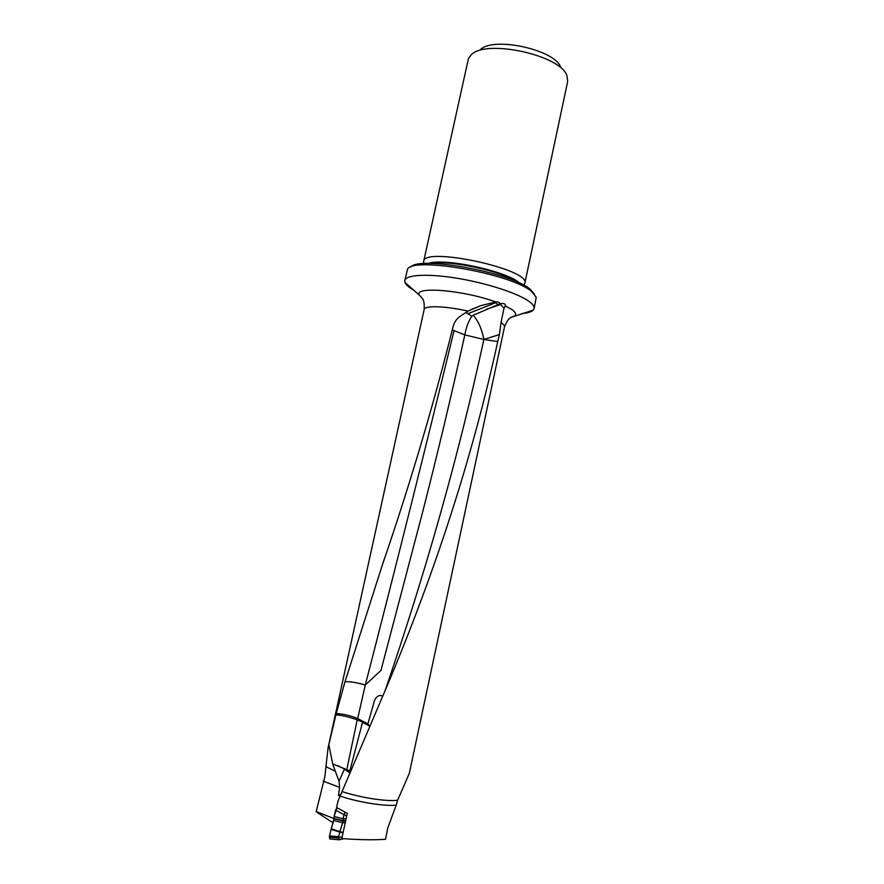 <?xml version="1.0" encoding="UTF-8"?>
<svg xmlns="http://www.w3.org/2000/svg" width="884" height="884" viewBox="0 0 884 884"><rect width="100%" height="100%" fill="white"/><g stroke="black" fill="none" stroke-linecap="round" stroke-linejoin="round"><path stroke-width="1.33" d="M340.119 796.075C358.296 802.252 384.275 806.407 396.198 805.147L387.689 828.209L385.523 839.303C373.49 840.098 358.926 839.855 341.799 838.562L347.268 813.346L336.605 807.523L338.031 800.97L381.17 699.874C433.171 578.733 472.023 459.293 497.747 341.567L499.405 334.561L483.879 339.467C458.984 454.332 425.978 571.628 384.872 691.332M333.058 822.816L316.141 811.788L324.848 776.793L328.052 747.93L336.196 713.631L344.992 681.73L382.374 564.909C409.646 485.548 433.237 406.054 453.161 326.406C454.266 322.251 456.575 318.892 460.078 316.328L468.045 311.135C445.569 305.941 424.43 305.312 424.165 309.522C424.596 298.538 422.254 299.3 422.254 298.273L419.193 294.969L422.475 298.626M396.198 805.147L397.601 800.23C386.606 801.722 360.816 797.766 342.428 791.688M397.601 800.23L409.303 773.412L504.499 326.892C504.731 325.721 503.571 324.295 501.007 322.627L499.405 334.561M501.007 322.627L503.99 308.306L505.283 305.853C505.681 303.853 504.002 303.124 500.233 303.676L473.194 315.268C478.233 320.804 481.802 328.87 483.879 339.456L497.747 341.567L483.868 339.467L464.807 334.892C451.779 394.087 437.547 453.835 422.11 514.123L380.96 670.426L365.302 684.989C356.76 682.559 349.987 681.476 344.992 681.73M499.825 303.776L499.803 303.499C499.449 302.229 498.079 301.709 495.703 301.963L480.509 305.72L468.045 311.135M480.388 49.769C492.719 36.178 554.986 49.637 560.6 67.107M410.651 267.145C418.508 255.575 510.819 272.405 530.057 289.167L534.312 293.875M534.113 308.516L536.245 297.278L531.549 291.411C510.941 273.499 411.392 256.161 407.491 269.443L404.784 280.56C405.855 274.626 428.199 273.41 457.89 278.383C487.537 283.311 518.599 293.543 529.383 301.643C532.93 304.284 534.511 306.582 534.113 308.516L533.196 310.14C531.394 311.897 527.649 313.046 521.947 313.577M524.345 284.328L524.82 283.278C531.295 269.421 423.513 246.117 423.679 261.41L423.679 262.57M524.82 283.278L567.694 81.394L566.931 75.626C560.533 55.018 485.449 38.785 471.117 54.919L468.465 58.477L423.679 261.41M413.778 290.195C408.806 287.344 405.867 284.758 404.949 282.416L404.784 280.56M341.401 793.633L339.069 795.799L338.495 795.39L339.6 787.346L339.047 781.257L332.66 763.942L328.837 744.704M350.219 773.036L344.351 769.246L349.865 770.848L362.528 722.272L367.888 723.919L373.656 703.531C375.17 694.957 381.844 694.117 382.485 696.846M363.379 722.427L357.202 719.885C349.003 716.946 341.898 715.255 335.898 714.813M336.196 713.631C342.34 713.675 349.5 715.311 357.688 718.526L367.888 723.919M473.194 315.268L471.901 316.229C468.608 320.914 466.255 327.058 464.851 334.638M503.99 308.306L500.001 303.731M332.66 763.942L349.865 770.848M344.826 769.279L337.953 765.765M465.791 312.461L471.901 316.229M464.807 334.892L452.299 329.942M498.001 304.604L494.907 302.118M349.18 770.704L350.782 771.621M369.623 726.162L362.528 722.272M367.468 723.863L369.81 725.731M329.555 835.944L329.29 837.236L338.594 837.656L338.716 836.75L329.566 835.877L329.356 836.839M345.301 812.352L343.898 814.562L342.605 822.717L339.799 832.087L331.102 829.336L329.566 835.877L338.716 836.75M342.605 822.717L333.743 820.54L333.964 818.783L331.235 828.849L339.931 831.59M342.782 820.496L333.942 818.44L334.097 816.573L333.964 818.783L342.826 820.938M343.898 814.562L335.6 810.175L336.914 807.711L334.097 816.573L342.948 818.617M330.119 838.982L329.29 837.236L330.119 838.982L339.213 839.789L343.788 838.717M343.025 832.894L339.81 832.054L338.727 836.684M342.207 836.706L338.594 837.645L339.08 839.767L329.798 838.949M342.528 838.618L339.257 839.789M343.025 838.794L343.6 838.706M335.6 810.175L334.097 816.573M333.743 820.54L331.235 828.849M331.102 829.336L329.566 835.877M333.953 818.595L316.207 811.512M510.532 317.665L515.041 315.698C516.455 314.107 515.372 312.041 511.814 309.511L505.283 305.853M516.985 281.952C502.145 271.189 449.326 259.763 431.37 263.443M519.637 283.156C507.891 271.366 444.022 257.553 428.453 263.443M495.703 301.963C464.188 290.228 414.088 286.018 419.193 294.969L404.949 282.416M339.6 787.346L323.257 781.169M325.887 766.649L335.334 771.213M357.688 718.526L365.302 684.989C395.999 566.103 425.569 448.066 453.989 330.892M500.897 304.439L486.587 309.157M357.202 719.885L346.882 769.301M339.047 781.257L344.351 769.246M495.747 302.659L468.443 313.477M338.495 795.39L339.069 795.799M338.594 838.065L329.29 837.236M346.594 816.462L344.009 814.297M342.926 818.75L346.053 818.96M342.826 821.037L345.545 821.302M345.699 820.595L342.782 820.396M345.202 822.849L342.627 822.595M339.92 831.623L343.125 832.463M328.052 747.93L424.165 309.522M504.499 326.892C508.643 316.715 510.466 318.373 510.886 317.433L533.196 310.14M523.858 285.278L524.742 283.554M423.734 263.631L423.635 261.697M384.982 557.042L382.584 564.268M470.564 309.798L480.509 305.72M342.937 838.806L339.124 839.789"/></g></svg>

